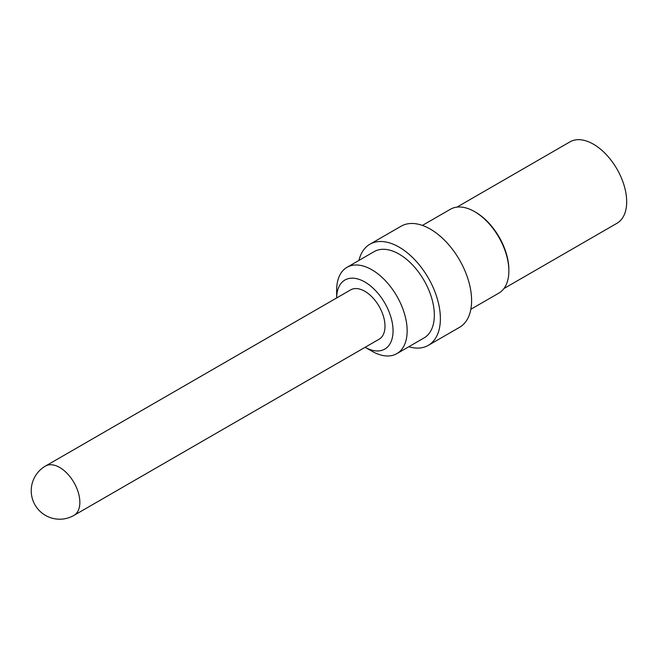 <?xml version="1.0" encoding="UTF-8"?>
<svg xmlns="http://www.w3.org/2000/svg" width="659" height="659" viewBox="0 0 659 659"><rect width="100%" height="100%" fill="white"/><g stroke="black" fill="none" stroke-linecap="round" stroke-linejoin="round"><path stroke-width="0.99" d="M422.419 225.411L450.41 209.249A48.42 27.958 60 0 1 474.62 211.654L475.633 212.231A46.995 27.134 60 0 1 508.863 269.795L508.863 270.956A48.42 27.958 60 0 1 498.838 293.123L470.839 309.285M456.951 207.124L569.953 141.874A46.995 27.134 60 0 1 593.454 144.206A46.995 27.134 60 0 1 624.155 185.624A46.995 27.134 60 0 1 616.956 223.286L503.954 288.527M475.633 212.231L474.62 211.654A48.42 27.958 60 0 1 508.863 270.956M358.966 260.404A58.396 33.716 60 0 1 369.897 244.225A58.396 33.716 60 0 1 399.09 247.117A58.396 33.716 60 0 1 437.238 298.576A58.396 33.716 60 0 1 428.292 345.365A58.396 33.716 60 0 1 408.811 346.741M369.897 244.225L401.117 226.202A58.396 33.716 60 0 1 430.311 229.093A58.396 33.716 60 0 1 468.458 280.545A58.396 33.716 60 0 1 459.512 327.342L428.292 345.365M365.144 347.285A39.878 23.024 60 0 0 393.052 330.678A39.878 23.024 60 0 0 364.855 282.003A39.878 23.024 60 0 0 336.658 297.95L336.658 290.141A49.845 28.782 60 0 1 346.98 267.323A49.845 28.782 60 0 1 371.907 269.795A49.845 28.782 60 0 1 404.469 313.717A49.845 28.782 60 0 1 396.825 353.661A49.845 28.782 60 0 1 371.907 351.189L365.144 347.285L371.907 351.189M346.98 267.323L374.172 251.623A49.845 28.782 60 0 1 399.09 254.094A49.845 28.782 60 0 1 431.661 298.016A49.845 28.782 60 0 1 424.017 337.96L396.825 353.661M45.471 466.061L350.613 289.894A28.485 16.442 60 0 1 364.855 291.303A28.485 16.442 60 0 1 383.464 316.402A28.485 16.442 60 0 1 379.098 339.228L73.956 515.396A28.485 16.442 60 0 0 79.854 502.364A28.485 16.442 60 0 0 59.714 467.478A28.485 16.442 60 0 0 45.471 466.061A28.485 28.485 0 0 0 45.471 515.396A28.485 28.485 0 0 0 73.956 515.396"/></g></svg>
